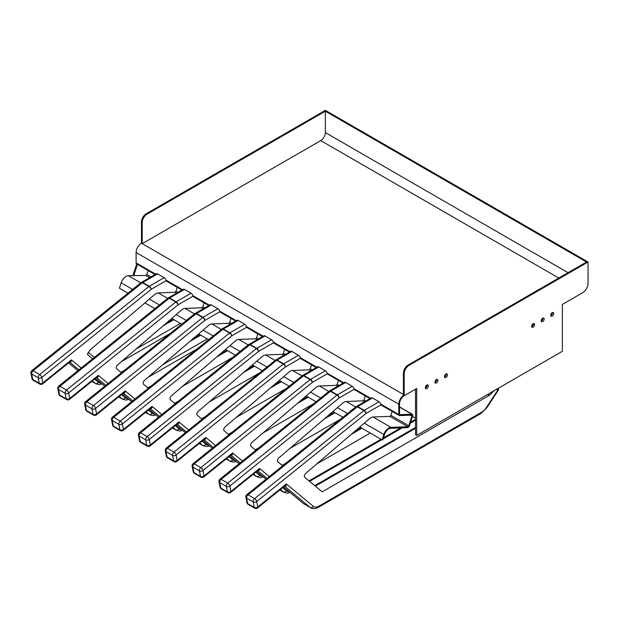 <?xml version="1.0" encoding="UTF-8"?>
<svg xmlns="http://www.w3.org/2000/svg" width="619" height="619" viewBox="0 0 619 619"><rect width="100%" height="100%" fill="white"/><g stroke="black" fill="none" stroke-linecap="round" stroke-linejoin="round"><path stroke-width="0.93" d="M588.05 283.386A7.598 4.387 -60 0 1 582.68 292.694L562.377 304.409L562.377 351.29L416.703 435.389L416.703 388.515L404.168 395.75A6.546 3.776 120 0 0 399.541 403.766L399.541 414.111A1.052 0.611 120 0 0 399.758 414.591A1.052 0.611 120 0 0 399.975 414.637L411.875 414.173A2.112 1.223 -60 0 1 412.3 414.273A2.112 1.223 -60 0 1 412.594 416.053L409.445 425.679A2.112 1.223 -60 0 1 407.457 427.659L390.682 428.309A6.546 3.776 120 0 0 384.739 433.888L382.79 439.838L382.093 439.869L383.857 434.476A7.598 4.387 -60 0 1 390.999 427.35L407.774 426.7A1.052 0.611 120 0 0 408.764 425.71L411.921 416.076A1.052 0.611 120 0 0 411.774 415.187A1.052 0.611 120 0 0 411.558 415.14L399.657 415.604A2.112 1.223 -60 0 1 399.232 415.504A2.112 1.223 -60 0 1 398.791 414.537L398.791 404.199A7.598 4.387 -60 0 1 404.168 394.891L404.168 373.69A6.755 3.9 -60 0 1 408.942 365.419L588.05 262.015L588.05 283.386M426.855 385.064A2.112 1.223 120 0 0 425.477 386.929A2.112 1.223 120 0 0 425.795 388.616A2.112 1.223 120 0 0 427.907 387.401A2.112 1.223 120 0 0 427.907 384.964A2.112 1.223 120 0 0 426.855 385.064M445.959 374.038A2.112 1.223 120 0 0 444.581 375.895A2.112 1.223 120 0 0 444.906 377.59A2.112 1.223 120 0 0 447.011 376.367A2.112 1.223 120 0 0 447.011 373.93A2.112 1.223 120 0 0 445.959 374.038M542.677 318.197A2.112 1.223 120 0 0 541.3 320.054A2.112 1.223 120 0 0 541.617 321.748A2.112 1.223 120 0 0 543.73 320.534A2.112 1.223 120 0 0 543.73 318.096A2.112 1.223 120 0 0 542.677 318.197M552.225 312.68A2.112 1.223 120 0 0 550.848 314.545A2.112 1.223 120 0 0 551.173 316.232A2.112 1.223 120 0 0 553.285 315.017A2.112 1.223 120 0 0 553.285 312.58A2.112 1.223 120 0 0 552.225 312.68M533.121 323.714A2.112 1.223 120 0 0 531.744 325.571A2.112 1.223 120 0 0 532.069 327.265A2.112 1.223 120 0 0 534.182 326.043A2.112 1.223 120 0 0 534.182 323.605A2.112 1.223 120 0 0 533.121 323.714M436.403 379.555A2.112 1.223 120 0 0 435.025 381.412A2.112 1.223 120 0 0 435.35 383.107A2.112 1.223 120 0 0 437.463 381.884A2.112 1.223 120 0 0 437.463 379.447A2.112 1.223 120 0 0 436.403 379.555M588.05 262.015L325.362 110.352L146.254 213.756A6.755 3.9 120 0 0 141.48 222.028L141.48 243.228A7.598 4.387 120 0 0 136.103 252.537L136.103 262.874A2.112 1.223 120 0 0 136.544 263.841A2.112 1.223 120 0 0 136.706 263.911M254.711 508.153L248.142 504.361A2.53 1.462 -60 0 1 247.654 503.587L254.216 507.379A2.53 1.462 120 0 0 254.711 508.153A2.53 2.53 0 0 0 257.566 507.936L284.802 485.992L286.365 483.957C286.249 485.838 285.653 486.58 284.578 486.178L310.165 507.425A12.666 7.312 -60 0 0 310.753 507.835L303.364 503.471L283.541 487.014L303.596 503.634A2.53 2.058 129.7 0 1 303.364 503.471M227.846 492.647L221.277 488.855A2.53 1.462 -60 0 1 220.782 488.074L227.351 491.865A2.53 1.462 120 0 0 227.846 492.647A2.53 2.53 0 0 0 230.701 492.422L257.937 470.479L259.5 468.444C259.384 470.332 258.788 471.067 257.713 470.664L267.021 478.402M200.974 477.133L194.412 473.342A2.53 1.462 -60 0 1 193.917 472.56L200.486 476.351A2.53 1.462 120 0 0 200.974 477.133A2.53 2.53 0 0 0 203.829 476.909L231.073 454.973L232.636 452.93C232.52 454.818 231.916 455.561 230.841 455.151L240.157 462.896M174.109 461.619L167.548 457.828A2.53 1.462 -60 0 1 167.053 457.054L173.622 460.846A2.53 1.462 120 0 0 174.109 461.619A2.53 2.53 0 0 0 176.964 461.403L204.208 439.459L205.771 437.424C205.647 439.304 205.051 440.047 203.976 439.645L213.292 447.382M147.245 446.113L140.675 442.322A2.53 1.462 -60 0 1 140.188 441.54L146.757 445.332A2.53 1.462 120 0 0 147.245 446.113A2.53 2.53 0 0 0 150.1 445.889L177.336 423.945L178.906 421.91C178.783 423.798 178.187 424.533 177.111 424.131L186.427 431.869M150.463 408.447L152.042 406.404C151.918 408.285 151.322 409.027 150.247 408.617M123.599 392.933L125.17 390.891C125.053 392.771 124.458 393.514 123.382 393.111L132.69 400.849M96.734 377.42L98.305 375.377C98.189 377.265 97.585 378 96.51 377.598L105.826 385.335M31.995 378.557L31.995 378.557A2.53 2.53 0 0 0 33.217 380.275A2.53 1.462 120 0 1 32.722 379.501A2.53 1.718 169.2 0 1 31.995 378.557L30.95 373.071A2.53 1.718 -10.8 0 0 31.685 374.015L32.722 379.501L39.291 383.293A2.53 1.462 120 0 0 39.778 384.066A2.53 2.53 0 0 0 42.634 383.85L69.877 361.906L71.44 359.871C71.317 361.751 70.721 362.494 69.645 362.084L78.961 369.829M121.479 372.731L116.674 368.738A2.53 1.462 -60 0 1 117.641 364.862L181.274 310.258A7.598 4.387 -60 0 1 185.027 308.432L201.802 307.782A1.052 0.611 120 0 0 202.792 306.792L204.084 302.838M148.343 388.237L143.538 384.252A2.53 1.462 -60 0 1 144.506 380.376L208.139 325.772A7.598 4.387 -60 0 1 211.891 323.946L228.666 323.288A1.052 0.611 120 0 0 229.657 322.298L230.957 318.352M175.216 403.75L170.411 399.758A2.53 1.462 -60 0 1 171.37 395.881L235.003 341.278A7.598 4.387 -60 0 1 238.764 339.452L255.531 338.802A1.052 0.611 120 0 0 256.529 337.812L257.821 333.858M202.08 419.264L197.275 415.272A2.53 1.462 -60 0 1 198.235 411.395L261.876 356.792A7.598 4.387 -60 0 1 265.628 354.966L282.403 354.316A1.052 0.611 120 0 0 283.394 353.325L284.686 349.371M228.945 434.77L224.14 430.785A2.53 1.462 -60 0 1 225.099 426.909L288.74 372.305A7.598 4.387 -60 0 1 292.493 370.479L309.268 369.822A1.052 0.611 120 0 0 310.258 368.831L311.55 364.885M255.809 450.284L251.005 446.291A2.53 1.462 -60 0 1 251.964 442.415L315.605 387.811A7.598 4.387 -60 0 1 319.358 385.985L336.132 385.335A1.052 0.611 120 0 0 337.123 384.345L338.415 380.391M282.674 465.79L277.869 461.805A2.53 1.462 -60 0 1 278.836 457.928L342.469 403.325A7.598 4.387 -60 0 1 346.222 401.499L362.997 400.841A1.052 0.611 120 0 0 363.987 399.859L365.28 395.905M494.635 390.21L489.737 395.1L322.213 491.826L304.741 477.311A2.53 1.462 -60 0 1 305.701 473.434L369.334 418.839A7.598 4.387 -60 0 1 373.087 417.005L389.862 416.355A1.052 0.611 120 0 0 390.852 415.364L392.152 411.418M399.232 415.504L381.319 405.166A2.112 1.223 -60 0 1 381.01 404.818L380.778 404.137A2.53 1.462 -120 0 0 379.091 401.785L372.522 397.994A2.53 1.462 -120 0 0 371.261 397.87L356.397 406.451A2.53 1.462 -120 0 0 356.219 406.59M372.522 397.994L357.666 406.575L364.227 410.366A2.53 1.462 120 0 0 363.879 410.606L357.318 406.815L248.018 494.86A2.53 1.153 -128.9 0 0 246.78 494.713A2.53 2.53 0 0 0 245.875 497.158A2.53 1.718 -10.8 0 0 246.61 498.102L247.654 503.587A2.53 1.718 -10.8 0 1 246.919 502.643L246.919 502.643A2.53 2.53 0 0 0 248.142 504.361M381.01 404.818L366.022 413.469L256.723 501.514A2.53 1.153 -128.9 0 0 254.587 498.651L363.879 410.606A2.53 1.153 -128.9 0 1 366.022 413.469A2.53 1.462 -120 0 0 364.227 410.366L379.091 401.785M369.969 398.613L354.455 389.653A2.112 1.223 -60 0 1 354.145 389.305L353.913 388.624A2.53 1.462 -120 0 0 352.226 386.271L345.657 382.48A2.53 1.462 -120 0 0 344.388 382.356L329.532 390.937A2.53 1.462 -120 0 0 329.347 391.076M345.657 382.48L330.794 391.061L337.363 394.852A2.53 1.462 120 0 0 337.015 395.092L330.445 391.301L221.153 479.346A2.53 1.153 -128.9 0 0 219.915 479.199A2.53 2.53 0 0 0 219.01 481.644A2.53 1.718 -10.8 0 0 219.745 482.588L220.782 488.074A2.53 1.718 -10.8 0 1 220.054 487.13L220.054 487.13A2.53 2.53 0 0 0 221.277 488.855M354.145 389.305L339.158 397.955L229.858 486A2.53 1.153 -128.9 0 0 227.722 483.137L337.015 395.092A2.53 1.153 -128.9 0 1 339.158 397.955A2.53 1.462 -120 0 0 337.363 394.852L352.226 386.271M316.75 463.956L370.286 433.045M343.104 383.099L327.59 374.139A2.112 1.223 -60 0 1 327.273 373.791L327.049 373.118A2.53 1.462 -120 0 0 325.362 370.766L318.793 366.974A2.53 1.462 -120 0 0 317.524 366.843L302.66 375.423A2.53 1.462 -120 0 0 302.482 375.563M318.793 366.974L303.929 375.555L310.498 379.346A2.53 1.462 120 0 0 310.15 379.586L303.581 375.795L194.289 463.832A2.53 1.153 -128.9 0 0 193.043 463.693A2.53 2.53 0 0 0 192.145 466.138A2.53 1.718 -10.8 0 0 192.88 467.074L193.917 472.56A2.53 1.718 -10.8 0 1 193.19 471.624L193.19 471.624A2.53 2.53 0 0 0 194.412 473.342M327.273 373.791L312.286 382.449L202.993 470.486A2.53 1.153 -128.9 0 0 200.858 467.624L310.15 379.586A2.53 1.153 -128.9 0 1 312.286 382.449A2.53 1.462 -120 0 0 310.498 379.346L325.362 370.766M289.885 448.45L340.458 419.249M316.239 367.585L300.726 358.633A2.112 1.223 -60 0 1 300.408 358.285L300.184 357.604A2.53 1.462 -120 0 0 298.497 355.252L291.928 351.46A2.53 1.462 -120 0 0 290.659 351.337L275.795 359.918A2.53 1.462 -120 0 0 275.617 360.057M291.928 351.46L277.064 360.041L283.634 363.833A2.53 1.462 120 0 0 283.285 364.073L276.716 360.281L167.424 448.326A2.53 1.153 -128.9 0 0 166.178 448.179A2.53 2.53 0 0 0 165.281 450.624A2.53 1.718 -10.8 0 0 166.008 451.568L167.053 457.054A2.53 1.718 -10.8 0 1 166.325 456.11L166.325 456.11A2.53 2.53 0 0 0 167.548 457.828M300.408 358.285L285.421 366.935L176.129 454.98A2.53 1.153 -128.9 0 0 173.985 452.118L283.285 364.073A2.53 1.153 -128.9 0 1 285.421 366.935A2.53 1.462 -120 0 0 283.634 363.833L298.497 355.252M263.013 432.936L313.593 403.735M289.375 352.079L273.853 343.119A2.112 1.223 -60 0 1 273.544 342.771L273.319 342.098A2.53 1.462 -120 0 0 271.625 339.738L265.064 335.947A2.53 1.462 -120 0 0 263.795 335.823L248.931 344.404A2.53 1.462 -120 0 0 248.753 344.543M265.064 335.947L250.2 344.528L256.769 348.319A2.53 1.462 120 0 0 256.421 348.559L249.852 344.768L140.552 432.813A2.53 1.153 -128.9 0 0 139.314 432.666A2.53 2.53 0 0 0 138.416 435.111A2.53 1.718 -10.8 0 0 139.143 436.055L140.188 441.54A2.53 1.718 -10.8 0 1 139.453 440.596L139.453 440.596A2.53 2.53 0 0 0 140.675 442.322M273.544 342.771L258.556 351.422L149.264 439.467A2.53 1.153 -128.9 0 0 147.121 436.604L256.421 348.559A2.53 1.153 -128.9 0 1 258.556 351.422A2.53 1.462 -120 0 0 256.769 348.319L271.625 339.738M236.149 417.423L286.729 388.221M262.502 336.566L246.989 327.606A2.112 1.223 -60 0 1 246.679 327.258L246.447 326.584A2.53 1.462 -120 0 0 244.76 324.232L238.191 320.441A2.53 1.462 -120 0 0 236.93 320.309L222.066 328.89A2.53 1.462 -120 0 0 221.888 329.029M238.191 320.441L223.335 329.022L229.897 332.813A2.53 1.462 120 0 0 229.548 333.053L222.987 329.262L113.687 417.299A2.53 1.153 -128.9 0 0 112.449 417.16A2.53 2.53 0 0 0 111.552 419.605A2.53 1.718 -10.8 0 0 112.279 420.549L113.323 426.027L119.885 429.818A2.53 1.462 120 0 0 120.38 430.6L113.811 426.808A2.53 1.462 -60 0 1 113.323 426.027A2.53 1.718 -10.8 0 1 112.588 425.091L112.588 425.091A2.53 2.53 0 0 0 113.811 426.808M246.679 327.258L231.692 335.916L122.392 423.953A2.53 1.153 -128.9 0 0 120.256 421.09L229.548 333.053A2.53 1.153 -128.9 0 1 231.692 335.916A2.53 1.462 -120 0 0 229.897 332.813L244.76 324.232M209.284 401.917L259.864 372.715M235.638 321.06L220.124 312.1A2.112 1.223 -60 0 1 219.815 311.752L219.583 311.071A2.53 1.462 -120 0 0 217.896 308.719L211.327 304.927A2.53 1.462 -120 0 0 210.065 304.803L195.202 313.384A2.53 1.462 -120 0 0 195.016 313.524M211.327 304.927L196.463 313.508L203.032 317.299A2.53 1.462 120 0 0 202.684 317.539L196.122 313.748L86.822 401.793A2.53 1.153 -128.9 0 0 85.584 401.646A2.53 2.53 0 0 0 84.679 404.091A2.53 1.718 -10.8 0 0 85.414 405.035L86.459 410.521L93.02 414.312A2.53 1.462 120 0 0 93.515 415.086L86.946 411.295A2.53 1.462 -60 0 1 86.459 410.521A2.53 1.718 -10.8 0 1 85.724 409.577L85.724 409.577A2.53 2.53 0 0 0 86.946 411.295M219.815 311.752L204.827 320.402L95.527 408.447A2.53 1.153 -128.9 0 0 93.392 405.584L202.684 317.539A2.53 1.153 -128.9 0 1 204.827 320.402A2.53 1.462 -120 0 0 203.032 317.299L217.896 308.719M182.419 386.403L232.999 357.202M208.773 305.546L193.26 296.586A2.112 1.223 -60 0 1 192.942 296.238L192.718 295.565A2.53 1.462 -120 0 0 191.031 293.205L184.462 289.413A2.53 1.462 -120 0 0 183.193 289.29L168.337 297.871A2.53 1.462 -120 0 0 168.151 298.01M184.462 289.413L169.598 297.994L176.167 301.786A2.53 1.462 120 0 0 175.819 302.026L169.25 298.234L59.958 386.279A2.53 1.153 -128.9 0 0 58.712 386.132A2.53 2.53 0 0 0 57.815 388.577A2.53 1.718 -10.8 0 0 58.55 389.521L59.586 395.007L66.156 398.798A2.53 1.462 120 0 0 66.651 399.58L60.082 395.789A2.53 1.462 -60 0 1 59.586 395.007A2.53 1.718 -10.8 0 1 58.859 394.063L58.859 394.063A2.53 2.53 0 0 0 60.082 395.789M192.942 296.238L177.955 304.888L68.663 392.933A2.53 1.153 -128.9 0 0 66.527 390.071L175.819 302.026A2.53 1.153 -128.9 0 1 177.955 304.888A2.53 1.462 -120 0 0 176.167 301.786L191.031 293.205M181.909 290.032L166.395 281.072A2.112 1.223 -60 0 1 166.078 280.724L151.09 289.382L41.798 377.42A2.53 1.153 51.1 0 0 39.655 374.557L33.093 370.766A2.53 1.153 -128.9 0 0 31.848 370.626L141.147 282.581A2.53 1.153 51.1 0 1 142.385 282.728L33.093 370.766A2.53 1.462 120 0 0 31.685 374.015L38.246 377.807A2.53 1.718 -10.8 0 0 41.798 377.42L42.835 382.906L71.44 359.871L81.228 367.996M489.327 393.46L494.032 390.744M498.218 388.33A2.53 2.058 129.7 0 1 497.769 390.179L496.639 389.243M498.094 390.535L497.769 390.179L486.325 407.627L486.65 407.983L498.094 390.535A2.53 2.53 0 0 0 498.349 388.26M94.359 357.426L88.324 352.412L87.333 354.432L90.25 349.797L154.41 294.745A7.598 4.387 -60 0 1 158.162 292.919L174.937 292.269A1.052 0.611 120 0 0 175.928 291.278L177.22 287.332M96.742 377.412L69.506 399.356A2.53 1.153 -128.9 0 0 69.707 398.419L98.305 375.377L108.101 383.509M66.156 398.798A2.53 1.718 -10.8 0 0 69.707 398.419L68.663 392.933A2.53 1.718 -10.8 0 1 65.111 393.313L58.55 389.521A2.53 1.462 120 0 1 59.958 386.279L66.527 390.071A2.53 1.462 -60 0 0 65.111 393.313L66.156 398.798M123.607 392.926L96.371 414.869A2.53 1.153 -128.9 0 0 96.572 413.933L125.17 390.891L134.965 399.023M93.02 414.312A2.53 1.718 -10.8 0 0 96.572 413.933L95.527 408.447A2.53 1.718 -10.8 0 1 91.983 408.826L85.414 405.035A2.53 1.462 120 0 1 86.822 401.793L93.392 405.584A2.53 1.462 -60 0 0 91.983 408.826L93.02 414.312M150.471 408.439L123.235 430.375A2.53 1.153 -128.9 0 0 123.436 429.439L152.042 406.404L161.83 414.529M119.885 429.818A2.53 1.718 -10.8 0 0 123.436 429.439L122.392 423.953A2.53 1.718 -10.8 0 1 118.848 424.34L112.279 420.549A2.53 1.462 120 0 1 113.687 417.299L120.256 421.09A2.53 1.462 -60 0 0 118.848 424.34L119.885 429.818M150.1 445.889A2.53 1.153 -128.9 0 0 150.301 444.953L178.906 421.91L188.694 430.043M146.757 445.332A2.53 1.718 -10.8 0 0 150.301 444.953L149.264 439.467A2.53 1.718 -10.8 0 1 145.713 439.846L139.143 436.055A2.53 1.462 120 0 1 140.552 432.813L147.121 436.604A2.53 1.462 -60 0 0 145.713 439.846L146.757 445.332M176.964 461.403A2.53 1.153 -128.9 0 0 177.166 460.459L205.771 437.424L215.559 445.556M173.622 460.846A2.53 1.718 -10.8 0 0 177.166 460.459L176.129 454.98A2.53 1.718 -10.8 0 1 172.577 455.36L166.008 451.568A2.53 1.462 120 0 1 167.424 448.326L173.985 452.118A2.53 1.462 -60 0 0 172.577 455.36L173.622 460.846M203.829 476.909A2.53 1.153 -128.9 0 0 204.038 475.972L232.636 452.93L242.431 461.062M200.486 476.351A2.53 1.718 -10.8 0 0 204.038 475.972L202.993 470.486A2.53 1.718 -10.8 0 1 199.442 470.873L192.88 467.074A2.53 1.462 120 0 1 194.289 463.832L200.858 467.624A2.53 1.462 -60 0 0 199.442 470.873L200.486 476.351M230.701 492.422A2.53 1.153 -128.9 0 0 230.902 491.486L259.5 468.444L269.296 476.576M227.351 491.865A2.53 1.718 -10.8 0 0 230.902 491.486L229.858 486A2.53 1.718 -10.8 0 1 226.314 486.379L219.745 482.588A2.53 1.462 120 0 1 221.153 479.346L227.722 483.137A2.53 1.462 -60 0 0 226.314 486.379L227.351 491.865M257.566 507.936A2.53 1.153 -128.9 0 0 257.767 506.992L286.365 483.957L313.338 506.35A10.128 5.85 120 0 0 318.878 506.18L481.783 412.122A10.128 5.85 120 0 0 486.325 407.627M254.216 507.379A2.53 1.718 -10.8 0 0 257.767 506.992L256.723 501.514A2.53 1.718 -10.8 0 1 253.179 501.893L246.61 498.102A2.53 1.462 120 0 1 248.018 494.86L254.587 498.651A2.53 1.462 -60 0 0 253.179 501.893L254.216 507.379M166.078 280.724L165.853 280.051A2.53 1.462 -120 0 0 164.167 277.699L157.597 273.908A2.53 1.462 -120 0 0 156.328 273.784L141.465 282.357A2.53 1.462 60 0 1 142.734 282.488A2.53 1.462 120 0 0 142.385 282.728L148.955 286.52L39.655 374.557A2.53 1.462 120 0 0 38.246 377.807L39.291 383.293A2.53 1.718 -10.8 0 0 42.835 382.906A2.53 1.153 -128.9 0 1 42.634 383.85M141.48 222.028L142.223 222.461L142.223 243.662L320.735 140.598A6.546 3.776 120 0 0 325.362 132.582L325.362 111.211L586.557 262.015L408.2 364.986A6.755 3.9 120 0 0 403.418 373.265L403.418 394.458L141.48 243.228M404.168 394.891L403.418 394.458M382.093 439.869L359.817 427.002M342.934 417.252L332.952 411.496M316.069 401.746L306.088 395.982M289.197 386.233L279.215 380.468M262.332 370.719L252.351 364.962M235.468 355.213L225.486 349.449M208.603 339.699L198.622 333.935M181.738 324.194L171.757 318.429M154.866 308.68L144.885 302.915M128.001 293.166L119.405 288.206L121.169 282.813A7.598 4.387 120 0 1 128.311 275.687L145.829 275.463A1.052 0.611 120 0 0 146.819 274.472L148.119 270.526M415.511 418.158L412.478 416.409M416.703 435.389L415.511 434.7L415.511 389.204L410.737 391.959M142.223 222.461A6.755 3.9 -60 0 1 146.997 214.189L325.362 111.211M133.658 275.935L137.449 264.367M136.698 263.934L132.907 275.509M565.959 302.343L562.377 304.409M427.125 384.941A2.112 1.223 -60 0 1 425.385 387.951M552.504 312.556A2.112 1.223 -60 0 1 550.763 315.566M436.681 379.424A2.112 1.223 -60 0 1 434.94 382.441M533.4 323.582A2.112 1.223 -60 0 1 531.659 326.6M542.948 318.065A2.112 1.223 -60 0 1 541.207 321.083M446.229 373.907A2.112 1.223 -60 0 1 444.488 376.925M256.692 471.485L266.008 479.222M229.827 455.971L239.143 463.708L229.804 455.986M202.962 440.465L212.278 448.202M176.09 424.951L185.406 432.689M149.225 409.438L158.541 417.175M122.361 393.932L131.677 401.669M95.496 378.418L104.812 386.155M118.693 396.88L122.098 398.853L119.219 396.462M121.494 394.628L125.278 397.769A2.53 2.058 129.7 0 1 122.098 398.853A12.666 7.312 -60 0 0 122.694 399.263L118.647 396.926M68.632 362.912L77.948 370.642M91.829 381.374L95.233 383.339L92.355 380.948M94.63 379.122L98.413 382.263A2.53 2.058 129.7 0 1 95.233 383.339A12.666 7.312 -60 0 0 95.829 383.749L91.774 381.412M356.072 406.668A2.53 1.153 -128.9 0 1 357.318 406.815A2.53 1.462 -60 0 1 357.666 406.575A2.53 1.462 -120 0 0 356.397 406.451A2.53 2.53 0 0 0 356.072 406.668L246.78 494.713M329.207 391.162A2.53 1.153 -128.9 0 1 330.445 391.301A2.53 1.462 -60 0 1 330.794 391.061A2.53 1.462 -120 0 0 329.532 390.937A2.53 2.53 0 0 0 329.207 391.162L219.915 479.199M282.69 487.695L286.473 490.836A10.128 5.85 120 0 0 289.104 491.633M309.005 480.855L381.049 439.258M383.432 437.888L400.686 427.922M410.575 422.212L415.511 419.365M302.343 375.648A2.53 1.153 -128.9 0 1 303.581 375.795A2.53 1.462 -60 0 1 303.929 375.555A2.53 1.462 -120 0 0 302.66 375.423A2.53 2.53 0 0 0 302.343 375.648L193.043 463.693M255.825 472.181L259.609 475.33A10.128 5.85 120 0 0 262.239 476.119M282.14 465.349L286.009 463.113M275.478 360.134A2.53 1.153 -128.9 0 1 276.716 360.281A2.53 1.462 -60 0 1 277.064 360.041A2.53 1.462 -120 0 0 275.795 359.918A2.53 2.53 0 0 0 275.478 360.134L166.178 448.179M228.953 456.675L232.744 459.816A10.128 5.85 120 0 0 235.375 460.613M255.268 449.835L259.144 447.599M248.606 344.628A2.53 1.153 -128.9 0 1 249.852 344.768A2.53 1.462 -60 0 1 250.2 344.528A2.53 1.462 -120 0 0 248.931 344.404A2.53 2.53 0 0 0 248.606 344.628L139.314 432.666M202.088 441.161L205.872 444.303A10.128 5.85 120 0 0 208.502 445.1M228.403 434.321L232.272 432.085M221.741 329.115A2.53 1.153 -128.9 0 1 222.987 329.262A2.53 1.462 -60 0 1 223.335 329.022A2.53 1.462 -120 0 0 222.066 328.89A2.53 2.53 0 0 0 221.741 329.115L112.449 417.16M175.223 425.655L179.007 428.797A10.128 5.85 120 0 0 181.638 429.586M201.539 418.815L205.407 416.579M194.877 313.601A2.53 1.153 -128.9 0 1 196.122 313.748A2.53 1.462 -60 0 1 196.463 313.508A2.53 1.462 -120 0 0 195.202 313.384A2.53 2.53 0 0 0 194.877 313.601L85.584 401.646M148.359 410.142L152.142 413.283A10.128 5.85 120 0 0 154.773 414.08M174.674 403.302L178.543 401.066M168.012 298.095A2.53 1.153 -128.9 0 1 169.25 298.234A2.53 1.462 -60 0 1 169.598 297.994A2.53 1.462 -120 0 0 168.337 297.871A2.53 2.53 0 0 0 168.012 298.095L58.712 386.132M125.278 397.769A10.128 5.85 120 0 0 127.909 398.566M147.809 387.788L151.678 385.552M197.066 348.992L148.181 377.219M173.862 319.644L163.068 325.88M136.056 349.062L180.431 323.435M121.316 361.705L170.202 333.479M200.734 335.158L189.932 341.394M227.599 350.671L216.797 356.9M254.463 366.177L243.669 372.414M281.328 381.691L270.534 387.92M308.192 397.205L297.399 403.433M335.065 412.711L324.263 418.947M361.929 428.224L351.128 434.453M489.737 395.1L487.362 394.597M415.511 428.309L315.357 486.132M92.618 358.819L87.333 354.432M98.413 382.263A10.128 5.85 120 0 0 101.044 383.053M120.945 372.282L124.814 370.046M162.921 364.568L207.295 338.949M313.338 506.35A2.53 2.058 129.7 0 1 310.165 507.425L303.596 503.634A12.666 7.312 120 0 0 304.184 504.044M152.142 413.283A2.53 2.058 129.7 0 1 148.97 414.359L146.084 411.968M155.802 414.939L152.87 415.581L149.558 414.769A12.666 7.312 -60 0 1 148.97 414.359L145.558 412.393M179.007 428.797A2.53 2.058 129.7 0 1 175.835 429.872L172.956 427.481M159.563 416.363L150.239 408.625M182.675 430.445L179.734 431.095L176.423 430.282A12.666 7.312 -60 0 1 175.835 429.872L172.43 427.907M205.872 444.303A2.53 2.058 129.7 0 1 202.699 445.386L199.821 442.995M209.539 445.959L206.599 446.609L203.287 445.796A12.666 7.312 -60 0 1 202.699 445.386L199.295 443.413M232.744 459.816A2.53 2.058 129.7 0 1 229.564 460.892L226.686 458.501M236.404 461.472L233.464 462.114L230.16 461.302A12.666 7.312 -60 0 1 229.564 460.892L226.159 458.927M259.609 475.33A2.53 2.058 129.7 0 1 256.428 476.406L253.55 474.015M263.268 476.978L260.328 477.628L257.024 476.816A12.666 7.312 -60 0 1 256.428 476.406L253.024 474.44M286.473 490.836A2.53 2.058 129.7 0 1 283.293 491.912L280.415 489.528M290.133 492.492L287.201 493.142L283.889 492.329A12.666 7.312 -60 0 1 283.293 491.912L279.889 489.946M318.878 506.18A2.53 1.462 60 0 1 318.352 507.34C315.288 508.911 312.757 509.081 310.753 507.835M481.783 412.122A2.53 1.462 60 0 1 481.257 413.283L318.352 507.34M157.597 273.908L142.734 282.488L149.303 286.28A2.53 1.462 120 0 0 148.955 286.52A2.53 1.153 -128.9 0 1 151.09 289.382A2.53 1.462 -120 0 0 149.303 286.28L164.167 277.699M404.168 373.69L403.418 373.265M408.942 365.419L408.2 364.986M568.049 272.7L325.362 132.582M558.795 278.039L320.735 140.598M383.857 434.476L364.282 423.172M347.569 413.523L337.417 407.658M320.704 398.009L310.552 392.152M293.839 382.496L283.688 376.638M266.967 366.99L256.823 361.125M240.102 351.476L229.951 345.619M213.238 335.962L203.086 330.105M186.373 320.456L176.222 314.591M159.509 304.943L149.357 299.085M132.644 289.429L121.169 282.813M390.999 427.35L373.087 417.005M355.701 406.969L346.222 401.499M328.836 391.456L319.358 385.985M301.971 375.95L292.493 370.479M275.107 360.436L265.628 354.966M248.234 344.922L238.764 339.452M221.37 329.416L211.891 323.946M194.505 313.903L185.027 308.432M167.641 298.389L158.162 292.919M140.776 282.883L128.311 275.687M155.663 274.163L136.103 262.874M398.791 414.537L380.778 404.137M370.588 398.257L353.913 388.624M343.723 382.743L327.049 373.118M316.858 367.229L300.184 357.604M289.994 351.724L273.319 342.098M263.121 336.21L246.447 326.584M236.257 320.696L219.583 311.071M209.392 305.19L192.718 295.565M411.921 416.076L410.374 415.187M150.974 276.871L146.819 274.472M408.764 425.71L390.852 415.364M365.899 400.957L363.987 399.859M339.034 385.451L337.123 384.345M312.169 369.938L310.258 368.831M285.305 354.424L283.394 353.325M258.44 338.918L256.529 337.812M231.576 323.404L229.657 322.298M204.703 307.891L202.792 306.792M177.839 292.385L175.928 291.278M149.62 277.652L145.829 275.463M407.774 426.7L389.862 416.355M364.552 401.739L362.997 400.841M337.68 386.233L336.132 385.335M310.815 370.719L309.268 369.822M283.951 355.205L282.403 354.316M257.086 339.699L255.531 338.802M230.222 324.186L228.666 323.288M203.357 308.672L201.802 307.782M176.485 293.166L174.937 292.269M411.875 414.173L399.541 407.054M146.254 213.756L146.997 214.189M182.528 289.677L165.853 280.051M398.791 404.199L136.103 252.537M265.992 479.238L256.668 471.5M212.255 448.218L202.939 440.48M185.391 432.704L176.075 424.967M158.526 417.191L149.21 409.453M131.661 401.685L122.338 393.947M104.789 386.171L95.473 378.433M77.924 370.657L68.608 362.927M31.848 370.626A2.53 2.53 0 0 0 30.95 373.071M39.778 384.066L33.217 380.275M192.989 338.771L199.991 334.732M219.853 354.285L226.856 350.238M246.718 369.791L253.72 365.752M273.583 385.304L280.585 381.265M300.447 400.818L307.457 396.771M327.319 416.324L334.322 412.285M361.187 427.791L354.184 431.838M314.746 485.629L415.511 427.45M102.073 383.912L99.133 384.561L95.829 383.749M128.938 399.425L125.997 400.075L122.694 399.263M149.558 414.769L145.511 412.432M176.423 430.282L172.376 427.946M203.287 445.796L199.241 443.459M230.16 461.302L226.105 458.965M257.024 476.816L252.978 474.479M415.511 420.224L410.235 423.264M402.28 427.861L383.084 438.941M381.791 439.691L309.608 481.358M283.889 492.329L279.842 489.993M486.65 407.983L481.257 413.283M66.651 399.58A2.53 2.53 0 0 0 69.506 399.356M57.815 388.577L58.859 394.063M93.515 415.086A2.53 2.53 0 0 0 96.371 414.869M120.38 430.6A2.53 2.53 0 0 0 123.235 430.375M245.875 497.158L246.919 502.643M84.679 404.091L85.724 409.577M111.552 419.605L112.588 425.091M138.416 435.111L139.453 440.596M165.281 450.624L166.325 456.11M192.145 466.138L193.19 471.624M219.01 481.644L220.054 487.13M166.124 323.257L173.127 319.218M136.544 263.841L155.044 274.526M399.541 406.907L412.3 414.273"/></g></svg>
